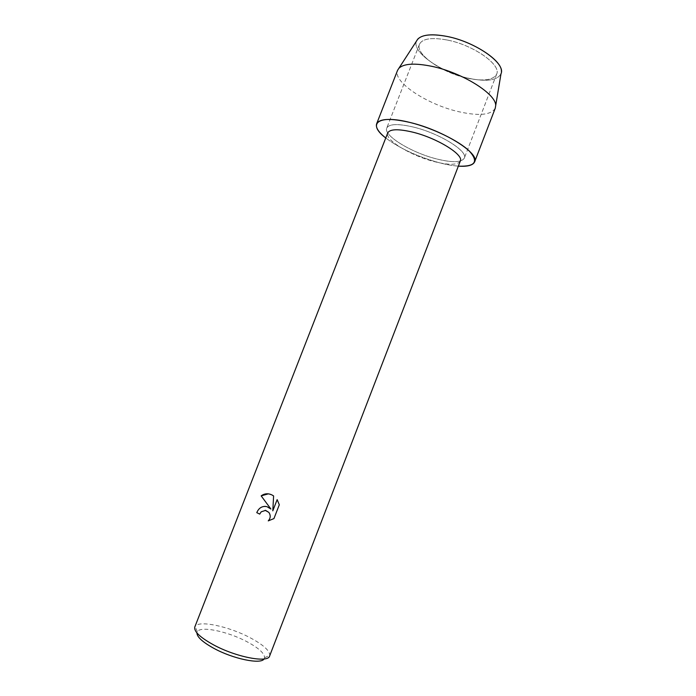 <?xml version="1.0" encoding="UTF-8"?>
<svg xmlns="http://www.w3.org/2000/svg" width="696" height="696" viewBox="0 0 696 696"><rect width="100%" height="100%" fill="white"/><g stroke="black" fill="none" stroke-linecap="round" stroke-linejoin="round"><path stroke-width="0.52" stroke-dasharray="3.48 2.61" d="M447.328 40.046C473.663 45.075 501.642 64.998 496.631 74.211C493.22 80.153 483.511 81.484 467.512 78.204C442.386 73.002 414.938 54.175 419.479 44.283C422.359 38.584 431.642 37.175 447.328 40.046C473.663 45.075 501.642 64.998 496.631 74.211C493.22 80.153 483.511 81.484 467.512 78.204C442.386 73.002 414.938 54.175 419.479 44.283C422.359 38.584 431.642 37.175 447.328 40.046M501.007 73.741C497.362 80.44 486.687 81.971 468.982 78.335C441.386 72.628 411.249 51.852 416.556 40.986C411.249 51.852 441.386 72.628 468.982 78.335C486.687 81.971 497.362 80.44 501.007 73.741M413.467 127.081C439.507 133.267 468.408 151.328 464.302 158.166C461.483 162.559 452.156 162.794 436.314 158.862C411.449 152.641 383.165 135.494 386.741 128.081C389.055 123.827 397.964 123.496 413.467 127.081C439.507 133.267 468.408 151.328 464.302 158.166C461.483 162.559 452.156 162.794 436.314 158.862C411.449 152.641 383.165 135.494 386.741 128.081C389.055 123.827 397.964 123.496 413.467 127.081M460.3 161.081C457.707 165.126 449.007 165.3 434.208 161.594C410.918 155.739 384.41 139.739 387.724 132.927M458.351 166.144C452.67 165.718 446.24 164.569 439.063 162.681C417.6 156.678 399.826 148.448 385.758 137.982C399.826 148.448 417.6 156.678 439.063 162.681C446.24 164.569 452.67 165.718 458.351 166.144M269.622 655.997L269.787 655.362C269.691 650.56 263.105 644.661 250.021 637.675C228.923 626.417 198.769 619.953 195.115 626.4L194.81 626.974M264.054 658.964L264.584 657.737C264.584 653.37 258.686 648.019 246.889 641.677C227.836 631.455 200.561 625.713 197.351 631.663L196.924 632.925M259.73 514.109L261.226 511.821L265.132 510.316M268.264 520.878L273.954 518.59L279.322 504.757L277.165 499.632M270.918 509.02L265.559 506.392M272.815 510.829L273.624 495.935L268.404 493.838M495.256 108.202C491.124 115.049 478.961 116.223 458.768 111.708C427.344 104.661 392.353 81.797 397.573 70.313M496.631 74.211L464.302 158.166L496.631 74.211M264.584 657.737L269.787 655.362M197.351 631.663L195.115 626.4M419.479 44.283L386.741 128.081L419.479 44.283"/><path stroke-width="1.04" d="M501.39 71.488C502.512 60.682 473.367 41.473 446.936 36.418C432.146 33.643 422.437 34.522 417.8 39.072L416.556 40.986C419.819 34.861 429.945 33.338 446.936 36.418C475.655 41.864 506.201 63.58 501.007 73.741L495.256 108.202L474.637 161.846C473.01 165.326 467.582 166.753 458.351 166.144C475.359 166.796 478.961 161.716 469.165 150.893C458.568 140.662 432.442 127.994 410.179 122.513C443.282 130.309 479.909 153.303 474.637 161.846M412.719 132.144C437.036 137.982 464.084 154.773 460.3 161.081L269.622 655.997C268.221 663.297 235.97 657.163 213.341 644.748C199.917 637.284 193.74 631.359 194.81 626.974L387.724 132.927C389.882 129.012 398.216 128.751 412.719 132.144M268.404 493.838L261.174 495.865C264.358 493.525 267.856 493.168 271.666 494.795L273.606 495.926L272.797 510.829L277.147 499.632L279.305 504.757L273.937 518.59L268.247 520.878C270.631 518.181 270.822 515.353 268.83 512.378L265.611 510.385L261.2 511.821L259.73 514.109L256.772 512.656C258.921 507.741 262.349 505.748 267.046 506.679L270.901 509.02L261.157 495.865L270.901 509.02M196.924 632.925C196.968 636.971 202.588 642.103 213.785 648.307C233.151 658.947 260.965 664.637 264.054 658.964M265.559 506.392C261.505 506.305 258.581 508.393 256.789 512.656L259.73 514.109M265.132 510.316L268.847 512.378C270.84 515.345 270.648 518.181 268.264 520.878M277.156 499.65L272.797 510.829M385.758 137.982C366.783 123.731 377.806 114.231 410.179 122.513C390.665 118.042 379.477 118.485 376.623 123.836C375.475 127.499 378.52 132.214 385.758 137.982M376.623 123.836L397.573 70.313L398.895 68.252C403.897 63.519 414.947 62.892 432.033 66.372C462.657 72.715 496.848 94.43 495.665 105.792M417.8 39.072L398.895 68.252"/></g></svg>
